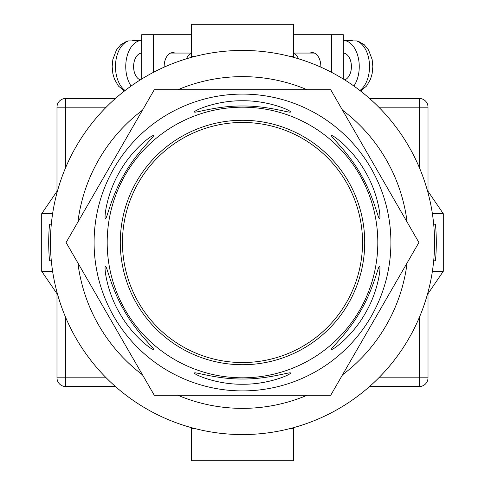<?xml version="1.0" encoding="UTF-8"?>
<svg xmlns="http://www.w3.org/2000/svg" width="485" height="485" viewBox="0 0 485 485"><rect width="100%" height="100%" fill="white"/><g stroke="black" fill="none" stroke-linecap="round" stroke-linejoin="round"><path stroke-width="0.73" d="M242.5 434.56A192.06 192.06 0 0 0 434.56 242.5A192.06 192.06 0 0 0 242.5 50.44A192.06 192.06 0 0 0 50.44 242.5A192.06 192.06 0 0 0 242.5 434.56M51.343 261.112L49.531 260.475A193.806 193.806 0 0 1 49.531 224.525L51.343 223.888M433.657 223.888L435.469 224.525A193.806 193.806 0 0 1 435.469 260.475L433.657 261.112M177.904 395.275A165.87 165.87 0 0 0 307.096 395.275M342.507 374.832A165.87 165.87 0 0 0 407.103 262.943M407.103 222.057A165.87 165.87 0 0 0 342.507 110.168M307.096 89.725A165.87 165.87 0 0 0 177.904 89.725M142.493 110.168A165.87 165.87 0 0 0 77.897 222.057M77.897 262.943A165.87 165.87 0 0 0 142.493 374.832M427.321 294.728L443.29 271.309L432.39 271.309M432.39 213.691L443.29 213.691L443.29 271.309M427.321 190.272L443.29 213.691M57.679 190.272L41.71 213.691L41.71 271.309L52.61 271.309M52.61 213.691L41.71 213.691M57.679 294.728L41.71 271.309M191.429 427.643L191.429 428.449L194.436 428.449M293.57 427.643L293.57 428.449L290.563 428.449M293.57 428.449L293.57 460.75L191.429 460.75L191.429 428.449M191.429 57.357L191.429 24.25L293.57 24.25L293.57 56.551L290.563 56.551M293.57 57.357L293.57 56.551M194.436 56.551L191.429 56.551M320.852 67.148A13.968 8.663 -90 0 0 320.858 66.59A13.968 8.663 -90 0 0 312.195 52.622A13.968 8.663 -90 0 0 310.042 53.059M293.57 34.726L331.691 34.726L331.691 72.404M331.691 34.726L343.332 34.726L343.332 79.037M344.653 79.861A13.531 8.397 -90 0 0 351.401 66.59A13.531 8.397 -90 0 0 343.332 53.071M359.906 90.501A26.19 16.247 -90 0 0 369.521 66.59A26.19 16.247 -90 0 0 356.524 40.928L353.104 40.928A26.19 16.247 90 0 0 349.855 40.4L343.332 40.4A26.19 16.247 90 0 1 359.252 66.59A26.19 16.247 90 0 1 353.886 86.039M298.511 58.788A13.531 8.397 -90 0 0 293.57 53.417M356.524 40.928L358.221 41.207L364.302 44.772L368.576 50.01L372.14 59.479L372.838 66.621L372.14 73.684L370.485 79.304L366.533 86.087L360.543 90.998M164.148 67.148A13.968 8.663 -90 0 1 164.142 66.59A13.968 8.663 -90 0 1 172.805 52.622A13.968 8.663 -90 0 1 174.958 53.059M191.429 34.726L153.308 34.726L153.308 72.404M153.308 34.726L141.668 34.726L141.668 79.037M140.347 79.861A13.531 8.397 -90 0 1 133.599 66.59A13.531 8.397 -90 0 1 141.668 53.071M186.489 58.788A13.531 8.397 -90 0 1 191.429 53.417M125.094 90.501A26.19 16.247 -90 0 1 115.478 66.59A26.19 16.247 -90 0 1 128.476 40.928L131.896 40.928A26.19 16.247 90 0 1 135.145 40.4L141.668 40.4A26.19 16.247 90 0 0 125.748 66.59A26.19 16.247 90 0 0 131.114 86.039M128.476 40.928L126.779 41.207L120.698 44.772L116.424 50.01L112.859 59.479L112.162 66.621L112.859 73.684L114.515 79.304L118.467 86.087L124.457 90.998M115.466 386.545L65.718 386.545A8.73 8.73 0 0 1 56.987 377.815L56.987 293.716M56.987 191.284L56.987 107.185L65.718 107.185L65.718 167.434M419.282 167.434L419.282 107.185L428.012 107.185L428.012 191.284M428.012 293.716L428.012 377.815A8.73 8.73 0 0 1 419.282 386.545L369.534 386.545M106.203 107.185L65.718 107.185L65.718 98.455A8.73 8.73 0 0 0 56.987 107.185A8.73 8.73 0 0 1 65.718 98.455L115.466 98.455M369.534 98.455L419.282 98.455A8.73 8.73 0 0 1 428.012 107.185A8.73 8.73 0 0 0 419.282 98.455L419.282 107.185L378.797 107.185M122.462 242.5A120.037 120.037 0 0 0 242.5 362.537A120.037 120.037 0 0 0 362.537 242.5A120.037 120.037 0 0 0 242.5 122.462A120.037 120.037 0 0 0 122.462 242.5M105.409 266.204C103.99 266.538 106.451 290.964 119.746 313.371C132.508 336.093 152.454 350.461 153.424 349.37C155.176 349.006 136.922 333.189 124.287 310.764C111.15 288.545 106.609 264.883 105.409 266.204M153.424 135.63C152.423 134.563 132.502 148.913 119.746 171.629C106.451 194.042 103.984 218.499 105.409 218.796C106.603 220.129 111.174 196.407 124.275 174.254C136.946 151.769 155.176 136.006 153.424 135.63M290.515 111.926C290.939 110.525 268.551 100.45 242.5 100.759C216.437 100.45 194.03 110.538 194.485 111.926C193.927 113.623 216.753 105.724 242.488 105.997C268.296 105.724 291.061 113.629 290.515 111.926M379.591 218.796C381.01 218.462 378.549 194.036 365.253 171.629C352.492 148.907 332.546 134.539 331.576 135.63C329.824 135.994 348.078 151.811 360.713 174.236C373.85 196.455 378.391 220.117 379.591 218.796M331.576 349.37C332.577 350.437 352.498 336.087 365.253 313.371C378.549 290.958 381.016 266.501 379.591 266.204C378.397 264.871 373.826 288.593 360.725 310.746C348.054 333.231 329.824 348.994 331.576 349.37M194.485 373.074C194.061 374.475 216.449 384.55 242.5 384.241C268.563 384.55 290.97 374.462 290.515 373.074C291.073 371.377 268.247 379.276 242.512 379.003C216.704 379.276 193.939 371.371 194.485 373.074M390.91 242.5A148.41 148.41 0 0 1 242.5 390.91A148.41 148.41 0 0 1 94.09 242.5A148.41 148.41 0 0 1 242.5 94.09A148.41 148.41 0 0 1 390.91 242.5M242.5 395.275L330.703 395.275L418.907 242.5L330.703 89.725L154.297 89.725L66.093 242.5L154.297 395.275L242.5 395.275M120.28 242.5A122.22 122.22 0 0 1 242.5 120.28A122.22 122.22 0 0 1 364.72 242.5A122.22 122.22 0 0 1 242.5 364.72A122.22 122.22 0 0 1 120.28 242.5M377.815 242.5A135.315 135.315 0 0 1 242.5 377.815A135.315 135.315 0 0 1 107.185 242.5A135.315 135.315 0 0 1 242.5 107.185A135.315 135.315 0 0 1 377.815 242.5M65.718 317.566L65.718 377.815L106.203 377.815M378.797 377.815L419.282 377.815L419.282 317.566M419.282 386.545A8.73 8.73 0 0 0 428.012 377.815L419.282 377.815L419.282 386.545M65.718 386.545L65.718 377.815L56.987 377.815A8.73 8.73 0 0 0 65.718 386.545M314.347 53.059L293.57 53.059M170.653 53.059L191.429 53.059"/></g></svg>
